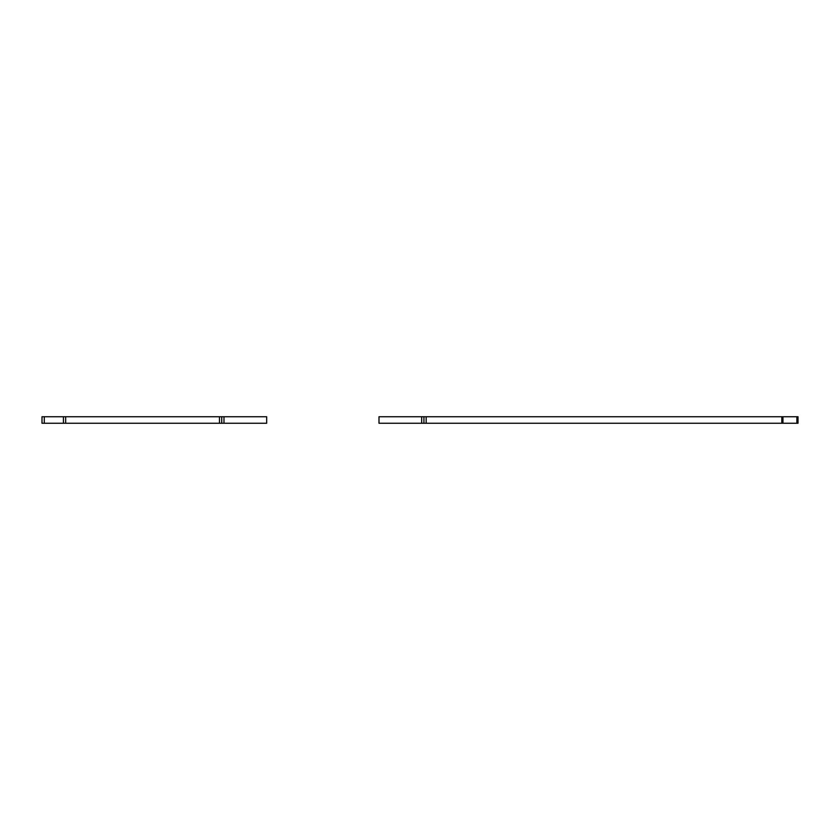 <?xml version="1.0" encoding="UTF-8"?>
<svg xmlns="http://www.w3.org/2000/svg" width="840" height="840" viewBox="0 0 840 840"><rect width="100%" height="100%" fill="white"/><g stroke="black" fill="none" stroke-linecap="round" stroke-linejoin="round"><path stroke-width="1.26" d="M63.42 423.255L65.667 423.255L65.667 416.745L42 416.745L42 423.255L63.42 423.255L63.42 416.745M223.976 416.745L223.976 423.255L266.668 423.255L266.668 416.745L65.667 416.745M221.728 416.745L221.728 423.255L65.667 423.255M223.976 423.255L221.728 423.255M782.953 423.255L782.953 416.745L781.83 416.745L781.83 423.255L798 423.255L798 416.745L798 423.255M782.953 416.745L796.876 416.745L796.876 423.255M426.174 423.255L426.174 416.745L378.998 416.745L378.998 423.255L781.83 423.255M798 416.745L796.876 416.745M423.927 416.745L423.927 423.255M426.174 416.745L781.83 416.745M44.279 416.745L44.279 423.255M219.482 416.745L219.482 423.255M421.68 416.745L421.68 423.255"/></g></svg>
